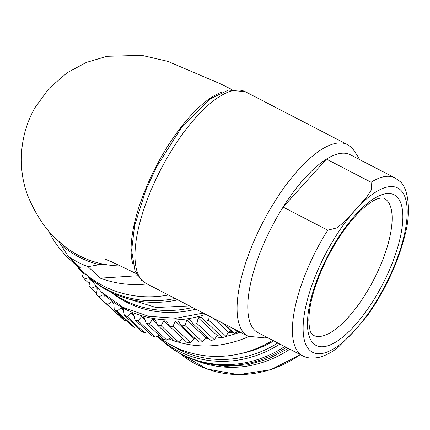 <?xml version="1.0" encoding="UTF-8"?>
<svg xmlns="http://www.w3.org/2000/svg" width="430" height="430" viewBox="0 0 430 430"><rect width="100%" height="100%" fill="white"/><g stroke="black" fill="none" stroke-linecap="round" stroke-linejoin="round"><path stroke-width="0.64" d="M241.284 353.455A100.228 92.864 -47 0 0 273.76 340.861M157.573 336.11A106.011 98.223 -47 0 0 272.69 340.313M168.979 338.878A106.011 98.223 -47 0 0 174.392 340.893M177.364 341.839A106.011 98.223 -47 0 0 248.707 336.561M240.107 332.116A100.228 92.864 133 0 1 226.132 336.394M222.38 337.174A100.228 92.864 133 0 1 215.521 338.222M209.12 338.754A100.228 92.864 133 0 1 204.89 338.867M239.005 331.546L237.672 331.707M232.77 332.277L228.056 332.782M238.016 331.035L237.527 331.96A117.186 108.58 133 0 1 234.285 333.368L231.087 331.014A112.563 104.291 133 0 1 228.346 332.046L226.089 336.448A117.186 108.58 133 0 1 222.745 337.512L205.368 321.328A117.186 108.58 133 0 0 208.711 320.259L226.089 336.448M219.794 334.766A112.563 104.291 133 0 1 217.112 335.464L214.333 339.727A117.186 108.58 133 0 1 210.92 340.431L193.548 324.247A117.186 108.58 133 0 0 196.956 323.537L214.333 339.727M207.658 337.394A112.563 104.291 133 0 1 205.674 337.69L202.39 341.748A117.186 108.58 133 0 1 198.956 342.092L181.578 325.902A117.186 108.58 133 0 0 185.013 325.558L202.39 341.748M195.263 338.652A112.563 104.291 133 0 1 194.156 338.695L190.399 342.495A117.186 108.58 133 0 1 186.975 342.473L169.597 326.284A117.186 108.58 133 0 0 173.027 326.305L190.399 342.495M182.691 338.469L178.493 341.958A117.186 108.58 133 0 1 175.118 341.57L157.74 325.381A117.186 108.58 133 0 0 161.121 325.768L178.493 341.958M170.78 337.529L166.808 340.146A117.186 108.58 133 0 1 163.518 339.394L146.146 323.204A117.186 108.58 133 0 0 149.436 323.957L166.808 340.146M159.068 335.244L155.477 337.077A117.186 108.58 133 0 1 152.317 335.97L134.939 319.78A117.186 108.58 133 0 0 138.105 320.887L155.477 337.077M147.662 331.632L144.63 332.782A117.186 108.58 133 0 1 141.626 331.337L124.248 315.147A117.186 108.58 133 0 0 127.253 316.598L144.63 332.782M136.675 326.725L134.386 327.321A117.186 108.58 133 0 1 131.575 325.548L114.197 309.358A117.186 108.58 133 0 0 117.008 311.132L134.386 327.321M126.21 320.549L124.856 320.742A117.186 108.58 133 0 1 122.276 318.662L104.898 302.473A117.186 108.58 133 0 0 107.484 304.553L124.856 320.742M116.331 313.126L98.787 296.942L103.098 294.684L105.14 296.587M234.667 329.299L237.527 331.96M223.976 323.763L234.285 333.368M222.466 322.978L231.087 331.014M213.796 318.49L228.346 332.046M208.711 320.259L209.093 316.055M196.956 323.537L198.176 317.824A112.563 104.291 133 0 0 200.987 317.082L205.368 321.328M198.176 317.824L217.112 335.464M185.013 325.558L186.733 320.044A112.563 104.291 133 0 0 189.587 319.608L193.548 324.247M186.733 320.044L205.674 337.69M173.027 326.305L175.214 321.049A112.563 104.291 133 0 0 178.079 320.914L181.578 325.902M175.214 321.049L194.156 338.695M161.121 325.768L163.749 320.823A112.563 104.291 133 0 0 166.587 320.995L169.597 326.284M163.749 320.823L169.576 326.252M149.436 323.957L152.467 319.366A112.563 104.291 133 0 0 155.246 319.839L157.74 325.381M152.467 319.366L156.762 323.365M138.105 320.887L141.492 316.695A112.563 104.291 133 0 0 144.184 317.469L146.146 323.204M141.492 316.695L144.926 319.893M127.253 316.598L130.951 312.841A112.563 104.291 133 0 0 133.526 313.905L134.939 319.78M130.951 312.841L133.838 315.529M117.008 311.132L120.964 307.848A112.563 104.291 133 0 0 123.388 309.192L124.248 315.147M120.964 307.848L123.474 310.186M107.484 304.553L111.649 301.774A112.563 104.291 133 0 0 113.896 303.381L114.197 309.358M111.649 301.774L113.885 303.86M103.098 294.684A112.563 104.291 133 0 0 105.146 296.539L104.898 302.473M98.787 296.942A117.186 108.58 133 0 1 96.46 294.582L97.244 288.74A112.563 104.291 133 0 1 95.422 286.665L91.015 288.379L96.508 293.496M91.015 288.379A117.186 108.58 133 0 1 88.972 285.762L90.278 280.075A112.563 104.291 133 0 1 88.698 277.802L84.258 278.962L89.3 283.655M84.258 278.962A117.186 108.58 133 0 1 82.522 276.119L83.635 272.314M79.571 268.546L78.599 268.798L83.318 273.19M78.599 268.798A117.186 108.58 133 0 1 77.626 266.74M87.774 276.189L101.534 292.174L123.308 307.439L148.667 316.324L175.934 318.243L203.325 313.067M195.8 309.17A105.624 97.863 133 0 1 111.338 292.47M101.534 292.174L103.232 293.754A111.789 103.576 -47 0 0 205.852 314.378M192.538 307.482A105.624 97.863 133 0 1 112.73 293.131M124.695 297.775L155.993 307.504L189.533 305.923M84.463 273.045A109.478 101.437 -47 0 0 86.554 275.055L88.252 276.64A109.478 101.437 -47 0 0 177.794 299.844M86.554 275.055A109.478 101.437 -47 0 0 175.139 298.468M104.549 264.353L99.481 264.681L88.021 266.691L100.33 278.162L137.665 275.743M168.442 295.002A109.478 101.437 133 0 1 82.313 271.104L69.155 258.844A109.478 101.437 133 0 1 48.257 230.329M147.098 283.95A109.478 101.437 133 0 1 100.33 278.162M88.021 266.691A109.478 101.437 133 0 1 68.23 256.441L80.539 267.911A109.478 101.437 133 0 1 69.155 258.844M99.481 264.681A104.85 97.148 133 0 1 60.716 244.605L58.743 241.241M68.23 256.441L60.716 244.605M384.243 198.386A77.099 28.084 -62.6 0 1 386.581 200.047A77.099 28.084 -62.6 0 1 371.896 283.214A77.099 28.084 -62.6 0 1 313.33 335.309L312.465 334.69C312.707 333.965 309.589 335.443 308.815 320.28C309.148 302.387 315.792 280.672 328.746 255.141C338.99 235.914 349.993 220.74 361.754 209.63C368.768 203.293 374.471 199.558 378.862 198.429C382.372 197.811 384.162 197.795 384.243 198.386M394.874 177.848L399.395 181.041C407.097 185.857 411.897 208.142 405.458 233.087C398.61 261.585 385.93 289.127 367.413 315.706L354.54 330.783L337.706 347.757C331.449 352.519 325.36 355.685 319.425 357.255C309.208 359.469 303.902 356.567 302.693 355.846A100.228 36.507 117.4 0 1 299.651 353.691A100.228 36.507 117.4 0 1 327.735 230.2L337.034 227.841L344.038 222.095L355.782 209.517L367 196.66L371.563 189.608L371.079 182.234L326.451 159.121A100.228 36.507 117.4 0 0 283.107 207.088L326.451 159.121A100.228 36.507 117.4 0 1 350.246 154.736L394.874 177.848A100.228 36.507 117.4 0 0 371.079 182.234M327.735 230.2L283.107 207.088A100.228 36.507 117.4 0 0 255.022 330.579A100.228 36.507 117.4 0 0 258.065 332.734L302.693 355.846M231.738 89.472L220.875 84.022L167.877 61.372L141.717 55.325L107.022 56.287L86.279 62.447L67.091 72.788L48.998 88.419L34.905 107.769C18.678 136.428 17.861 170.033 27.918 196.096C36.233 215.876 46.644 231.05 59.152 241.622A103.694 96.078 -47 0 0 79.002 255.603A103.694 96.078 -47 0 0 120.755 265.971M223.014 91.74A103.694 37.77 117.4 0 0 160.847 157.702A103.694 37.77 117.4 0 0 133.198 265.17M300.441 354.68L270.712 369.709L238.446 374.675L207.05 369.037L179.864 353.395A103.313 95.718 -47 0 0 300.226 354.567M195.919 360.485A103.313 95.718 -47 0 0 289.836 349.187M286.24 347.327A105.538 97.787 -47 0 1 201.084 362.071L204.4 362.99L225.54 366.338L247.25 364.936L268.503 358.856L288.288 348.386M201.084 362.071C185.91 357.819 172.575 350.38 161.089 339.754A106.011 98.223 -47 0 0 284.692 346.526M161.089 339.754L157.321 336.244A106.011 98.223 -47 0 0 157.552 336.464L157.552 336.464A106.011 98.223 -47 0 0 279.909 344.048M172.204 345.639A104.469 96.793 -47 0 0 277.861 342.984M396.734 196.666A84.807 30.89 117.4 0 0 331.815 248.4A84.807 30.89 117.4 0 0 313.583 343.635A84.807 30.89 117.4 0 0 378.507 291.9A84.807 30.89 117.4 0 0 396.734 196.666M354.54 330.783A92.514 33.696 117.4 0 0 400.518 189.985A92.514 33.696 117.4 0 0 355.782 209.517A92.514 33.696 117.4 0 0 309.804 350.316A92.514 33.696 117.4 0 0 354.54 330.783M244.863 333.959A107.935 39.313 117.4 0 0 248.142 336.276L146.044 283.402A107.935 39.313 -62.6 0 1 142.765 281.08A107.935 39.313 -62.6 0 1 163.33 164.647A107.935 39.313 -62.6 0 1 245.32 91.714L347.413 144.588A107.935 39.313 117.4 0 0 265.428 217.521A107.935 39.313 117.4 0 0 244.863 333.959M347.413 144.588L352.17 147.947L358.502 157.385L359.26 159.401M267.078 337.399L265.041 337.937L248.142 336.276M146.044 283.402L141.293 280.043L134.934 270.54L131.623 250.378L134.606 225.675L145.808 190.2L156.59 166.894L180.831 128.5L210.372 98.744L228.4 90.058L245.32 91.714M103.84 258.629L111.155 261.596L136.412 273.663"/></g></svg>
